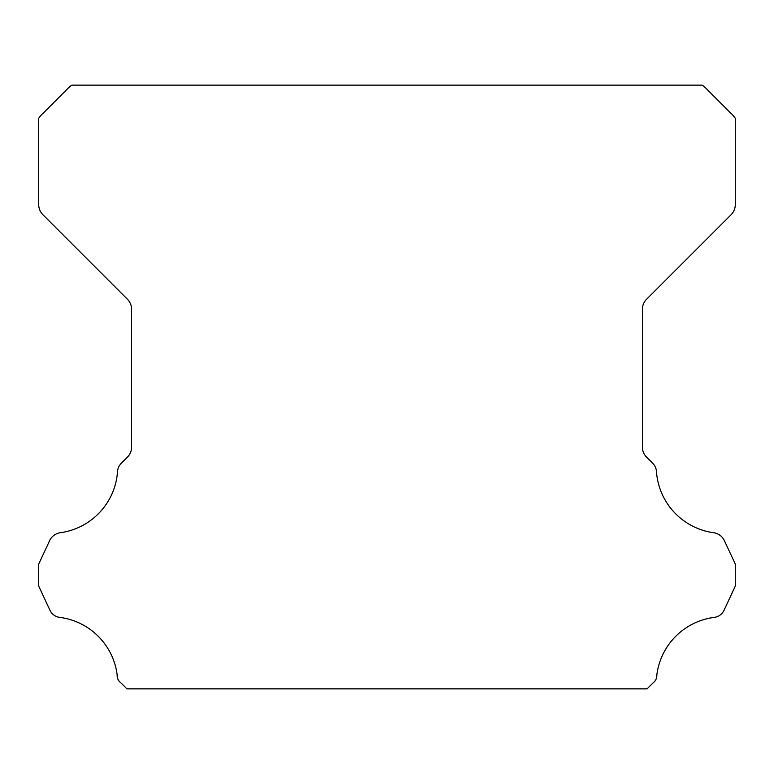 <?xml version="1.0" encoding="UTF-8"?>
<svg xmlns="http://www.w3.org/2000/svg" width="774" height="774" viewBox="0 0 774 774"><rect width="100%" height="100%" fill="white"/><g stroke="black" fill="none" stroke-linecap="round" stroke-linejoin="round"><path stroke-width="1.16" d="M117.164 675.479A9.24 9.24 0 0 1 117.184 674.967A66.438 66.438 0 0 0 60.353 617.459A12.665 12.665 0 0 1 49.594 609.467L38.7 586.092L38.7 564.091L49.633 540.639A13.932 13.932 0 0 1 60.353 532.725A66.438 66.438 0 0 0 117.522 471.811A12.965 12.965 0 0 1 121.624 462.939L127.497 457.057A13.932 13.932 0 0 0 131.58 447.208L131.58 309.174A13.932 13.932 0 0 0 127.497 299.325L42.812 214.64A14.532 14.532 0 0 1 38.7 204.829L38.7 118.306A23.539 23.539 0 0 1 43.073 113.285L66.796 89.552A26.268 26.268 0 0 1 71.866 85.14L702.134 85.14A26.268 26.268 0 0 1 707.204 89.552L730.927 113.285A23.539 23.539 0 0 1 735.3 118.306L735.3 204.829A14.532 14.532 0 0 1 731.188 214.64L646.503 299.325A13.932 13.932 0 0 0 642.42 309.174L642.42 447.208A13.932 13.932 0 0 0 646.503 457.057L652.376 462.939A12.965 12.965 0 0 1 656.478 471.811A66.438 66.438 0 0 0 713.647 532.725A13.932 13.932 0 0 1 724.367 540.639L735.3 564.091L735.3 586.092L724.406 609.467A12.665 12.665 0 0 1 713.647 617.459A66.438 66.438 0 0 0 656.816 674.967A9.24 9.24 0 0 1 652.85 683.074L647.064 688.86L126.936 688.86L121.15 683.074A9.24 9.24 0 0 1 117.164 675.479"/></g></svg>
